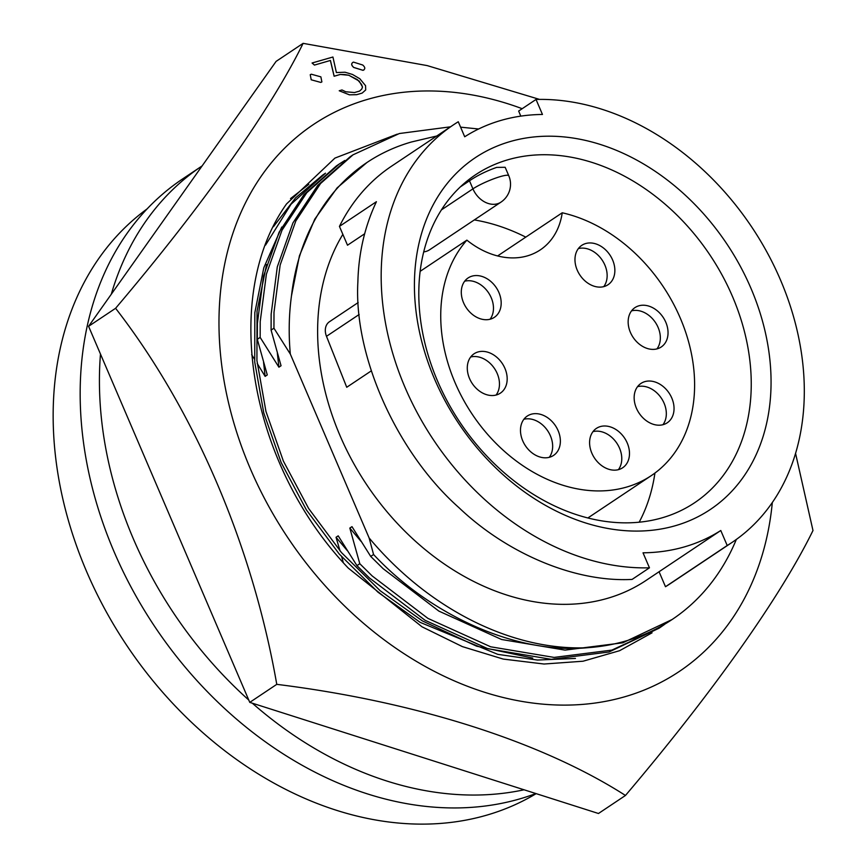 <?xml version="1.0" encoding="UTF-8"?>
<svg xmlns="http://www.w3.org/2000/svg" width="867" height="867" viewBox="0 0 867 867"><rect width="100%" height="100%" fill="white"/><g stroke="black" fill="none" stroke-linecap="round" stroke-linejoin="round"><path stroke-width="1.3" d="M330.435 60.452L334.163 76.209L340.265 74.454L348.816 75.245L359.22 81.097L362.514 86.993L361.788 89.041L359.642 91.057L354.462 92.552L345.727 91.761L341.966 89.951L339.225 90.764L349.455 94.806L356.705 94.655L362.146 93.094L365.701 89.951L365.571 85.692L359.838 78.756L352.479 74.454L345.044 72.232L336.385 72.557L332.928 57.016L312.077 62.998L314.483 65.058L330.435 60.452L314.428 65.09L312.077 62.998M266.57 264.533L257.033 311.21L256.925 360.52L265.963 411.467L283.368 461.081L308.609 508.441L341.446 552.55L380.18 590.72L422.446 620.945L476.622 646.186L532.75 658.107M281.775 227.024L263.806 267.762L254.822 312.684L254.725 361.994L263.763 412.941L281.168 462.545L306.398 509.915L339.235 554.024L377.979 592.194L420.235 622.408L497.821 654.357L537.453 660.047L575.45 658.421M363.988 69.891L362.98 70.335L353.725 67.463C351.102 65.133 351.005 63.367 353.454 62.153M522.194 108.7A329.026 250.931 56.3 0 0 368.215 99.185A329.026 250.931 56.3 0 0 250.281 468.603A329.026 250.931 56.3 0 0 624.392 696.873A329.026 250.931 56.3 0 0 772.313 502.557M795.57 453.419L812.986 530.528C780.636 596.572 713.259 691.92 625.465 795.462C541.853 741.892 416.377 701.717 276.768 684.345C252.6 546.037 194.707 410.384 115.593 308.294C202.531 205.793 270.32 110.174 303.114 43.35L427.16 65.589L539.545 99.402M362.146 93.094L356.662 94.687L349.412 94.839L339.225 90.764M359.588 91.089L361.734 89.073L362.471 87.025L361.572 84.478L357.453 79.656L348.762 75.266L344.806 74.551L340.222 74.486L334.12 76.242L330.381 60.484M320.79 82.419L311.177 79.786L320.79 82.419L321.885 81.91M625.465 795.462L598.468 813.495L249.772 702.378L276.768 684.345M303.114 43.35L276.107 61.384L88.586 326.317L249.772 702.378M115.593 308.294L88.586 326.317M652.049 632.823L619.569 650.705L583.047 661.218L544.053 664.024L503.261 659.083L462.36 646.609L422.001 626.798L348.328 568.145C248.872 463.802 220.641 296.655 286.522 203.951L334.922 158.097L397.27 134.136M320.833 82.387L321.874 81.888L320.877 76.86L311.307 74.204L310.234 74.703L311.22 79.753M353.779 67.442L363.024 70.303C365.451 69.111 365.343 67.344 362.72 65.014L353.508 62.121C351.048 63.313 351.146 65.09 353.779 67.442L353.725 67.463M353.508 62.121L352.522 62.565M363.977 69.869L362.98 70.335M466.88 240.137A150.598 114.856 56.3 0 0 470.456 411.576A150.598 114.856 56.3 0 0 626.288 487.167A150.598 114.856 56.3 0 0 651.29 475.625A150.598 114.856 56.3 0 0 685.515 331.758A150.598 114.856 56.3 0 0 562.239 212.783A78.886 60.159 56.3 0 1 540.282 249.891A78.886 60.159 56.3 0 1 466.88 240.137L420.116 271.36M630.407 332.386A23.669 18.044 56.3 0 0 661.239 346.984A23.669 18.044 56.3 0 0 665.791 322.231A23.669 18.044 56.3 0 0 634.958 307.622A23.669 18.044 56.3 0 0 630.407 332.386M656.948 348.902A23.669 18.044 56.3 0 0 658.086 327.379A23.669 18.044 56.3 0 0 631.544 310.863M591.847 453.159A23.669 18.044 56.3 0 0 622.679 467.757A23.669 18.044 56.3 0 0 627.242 443.004A23.669 18.044 56.3 0 0 596.398 428.396A23.669 18.044 56.3 0 0 591.847 453.159M618.388 469.676A23.669 18.044 56.3 0 0 619.526 448.152A23.669 18.044 56.3 0 0 592.985 431.636M469.535 378.532A23.669 18.044 56.3 0 0 500.378 393.13A23.669 18.044 56.3 0 0 504.93 368.377A23.669 18.044 56.3 0 0 474.097 353.769A23.669 18.044 56.3 0 0 469.535 378.532M496.076 395.049A23.669 18.044 56.3 0 0 497.214 373.525A23.669 18.044 56.3 0 0 470.673 357.009M463.542 302.713A23.669 18.044 56.3 0 0 494.374 317.322A23.669 18.044 56.3 0 0 498.937 292.569A23.669 18.044 56.3 0 0 468.093 277.96A23.669 18.044 56.3 0 0 463.542 302.713M490.083 319.24A23.669 18.044 56.3 0 0 491.221 297.717A23.669 18.044 56.3 0 0 464.679 281.201M522.725 440.804A23.669 18.044 56.3 0 0 553.558 455.413A23.669 18.044 56.3 0 0 558.12 430.65A23.669 18.044 56.3 0 0 527.277 416.052A23.669 18.044 56.3 0 0 522.725 440.804M549.266 457.321A23.669 18.044 56.3 0 0 550.404 435.798A23.669 18.044 56.3 0 0 523.863 419.281M636.4 408.194A23.669 18.044 56.3 0 0 667.243 422.793A23.669 18.044 56.3 0 0 671.795 398.04A23.669 18.044 56.3 0 0 640.962 383.431A23.669 18.044 56.3 0 0 636.4 408.194M662.941 424.711A23.669 18.044 56.3 0 0 664.079 403.188A23.669 18.044 56.3 0 0 637.538 386.671M577.216 270.103A23.669 18.044 56.3 0 0 608.06 284.712A23.669 18.044 56.3 0 0 612.611 259.959A23.669 18.044 56.3 0 0 581.779 245.35A23.669 18.044 56.3 0 0 577.216 270.103M603.757 286.63A23.669 18.044 56.3 0 0 604.895 265.107A23.669 18.044 56.3 0 0 578.354 248.591M202.13 165.9A356.413 271.826 56.3 0 0 201.957 166.02A356.413 271.826 56.3 0 0 111.279 294.271M100.474 354.039A356.413 271.826 56.3 0 0 133.366 538.873A356.413 271.826 56.3 0 0 248.764 700.037M201.957 166.02L182.666 178.895A356.413 271.826 56.3 0 0 114.086 551.748A356.413 271.826 56.3 0 0 535.882 793.543M147.065 208.925A351.384 267.99 56.3 0 0 107.541 614.064A351.384 267.99 56.3 0 0 486.138 815.327A351.384 267.99 56.3 0 0 536.174 793.641M510.381 141.494A211.548 161.338 56.3 0 0 434.551 379.02A211.548 161.338 56.3 0 0 675.1 525.781A211.548 161.338 56.3 0 0 750.93 288.256A211.548 161.338 56.3 0 0 510.381 141.494M508.257 159.669A197.21 150.403 56.3 0 0 475.517 174.787A197.21 150.403 56.3 0 0 447.773 402.147A197.21 150.403 56.3 0 0 661.792 517.913A197.21 150.403 56.3 0 0 694.532 502.795A197.21 150.403 56.3 0 0 722.276 275.424A197.21 150.403 56.3 0 0 508.257 159.669M342.855 234.361A234.859 179.122 56.3 0 0 373.471 494.45A234.859 179.122 56.3 0 0 607.019 598.468A234.859 179.122 56.3 0 0 646.013 580.467L720.78 530.506A234.859 179.122 -123.7 0 1 684.171 546.958A234.859 179.122 -123.7 0 1 643.021 552.81L649.459 567.82L632.086 579.416C574.485 582.472 506.686 553.179 458.957 507.672C396.793 452.509 353.649 356.164 357.876 281.959C358.57 253.218 364.747 226.46 376.419 201.697L339.441 226.395A250.996 191.423 56.3 0 1 391.646 166.117L453.365 124.902A250.996 191.423 56.3 0 0 406.569 390.941A250.996 191.423 56.3 0 0 649.459 567.82M453.365 124.902A250.996 191.423 56.3 0 1 458.275 121.759L464.701 136.769A234.859 179.122 -123.7 0 1 501.31 120.318A234.859 179.122 -123.7 0 1 542.46 114.466L536.023 99.456L518.65 111.063L520.807 116.124M361.03 541.376L349.824 528.079L351.98 526.648L370.708 556.419L373.569 554.512L369.125 537.952L290.315 354.061C288.516 334.012 288.906 314.613 291.475 295.864L299.429 255.808L314.797 219.123L337.133 187.868L366.936 162.519A267.697 204.168 56.3 0 0 291.475 295.864M347.255 550.578L336.049 537.28L338.195 535.839L356.933 565.62L359.794 563.713L349.824 528.079M441.379 209.922L472.927 188.854A21.512 3.295 -23.2 0 1 494.472 178.526A21.512 3.295 -23.2 0 1 508.788 175.763A21.512 21.512 0 0 1 500.963 202.13A21.512 16.408 -123.7 0 1 497.398 203.778A21.512 16.408 -123.7 0 1 472.927 188.854L469.481 180.802L460.247 186.969M469.481 180.802C477.294 175.492 486.365 171.027 496.683 167.396L505.158 167.288L508.788 175.763M732.116 542.374L670.397 583.589A250.996 191.423 56.3 0 1 665.488 586.721L727.207 545.516A250.996 191.423 56.3 0 0 732.116 542.374A250.996 191.423 56.3 0 0 778.913 276.335A250.996 191.423 56.3 0 0 536.023 99.456M364.639 233.787L347.504 245.22L339.441 226.395M358.19 302.55L329.427 321.755A14.338 10.935 56.3 0 0 326.491 336.309L346.735 387.267L371.282 370.881M727.207 545.516L720.78 530.506M665.488 586.721L659.061 571.721M736.332 539.447A281.829 214.94 -123.7 0 1 672.098 619.526A281.829 214.94 -123.7 0 1 587.913 647.682C512.733 651.258 428.601 609.208 369.125 537.952M366.936 162.519A267.697 204.168 56.3 0 1 411.381 142.004L436.73 136.011M587.913 647.682C516.721 654.639 430.119 615.158 373.569 554.512M672.098 619.526L622.809 642.805L565.035 650.12L501.592 639.499L438.875 611.105L383.149 568.698L370.708 556.419M290.315 354.061L273.939 328.203L273.994 312.348L280.16 264.966L295.799 221.009L320.573 183.501L353.032 154.814L399.351 133.529L450.493 126.82M460.583 127.156L478.627 128.988M664.566 624.403L659.18 628.152L611.885 650.098L554.121 657.414L490.668 646.793L427.951 618.399L372.236 575.991L359.794 563.713M273.939 328.203L271.089 330.11L271.143 314.255L277.299 266.873L292.938 222.917L317.723 185.408L350.17 156.721M659.18 628.152L609.024 651.995L551.26 659.321L487.818 648.7L425.101 620.306L369.375 577.899L356.933 565.62M271.089 330.11L281.049 365.744L278.903 367.185L277.342 353.107M278.903 367.185L260.165 337.404L260.219 321.538L266.386 274.156L282.013 230.21L306.799 192.702L339.257 164.015L344.817 160.46M343.278 562.575L341.706 556.831M340.059 550.946L336.049 537.28M260.165 337.404L257.315 339.311L257.369 323.445L263.525 276.064L279.163 232.118L303.949 194.609L336.396 165.922M257.315 339.311L267.274 374.945L265.129 376.376L263.557 362.308M265.129 376.376L257.206 363.446M254.486 359.133L251.668 354.711M265.53 245.133L291.052 204.222L325.483 173.216M273.441 226.71L295.593 197.849L322.622 175.123M290.51 198.597L308.847 184.324M500.963 202.13L429.598 249.783A21.512 16.408 -123.7 0 1 423.692 251.885M639.174 522.194A197.21 150.403 56.3 0 0 654.932 473.057M525.781 237.125A197.21 150.403 56.3 0 0 474.314 219.925M252.319 703.191A356.413 271.826 56.3 0 0 524.069 789.783M497.604 255.949L562.239 212.783M326.491 336.309L359.166 314.493M353.064 154.792L350.203 156.699M339.29 163.993L336.429 165.9M325.504 173.194L322.654 175.101M587.891 517.957L651.29 475.625"/></g></svg>
